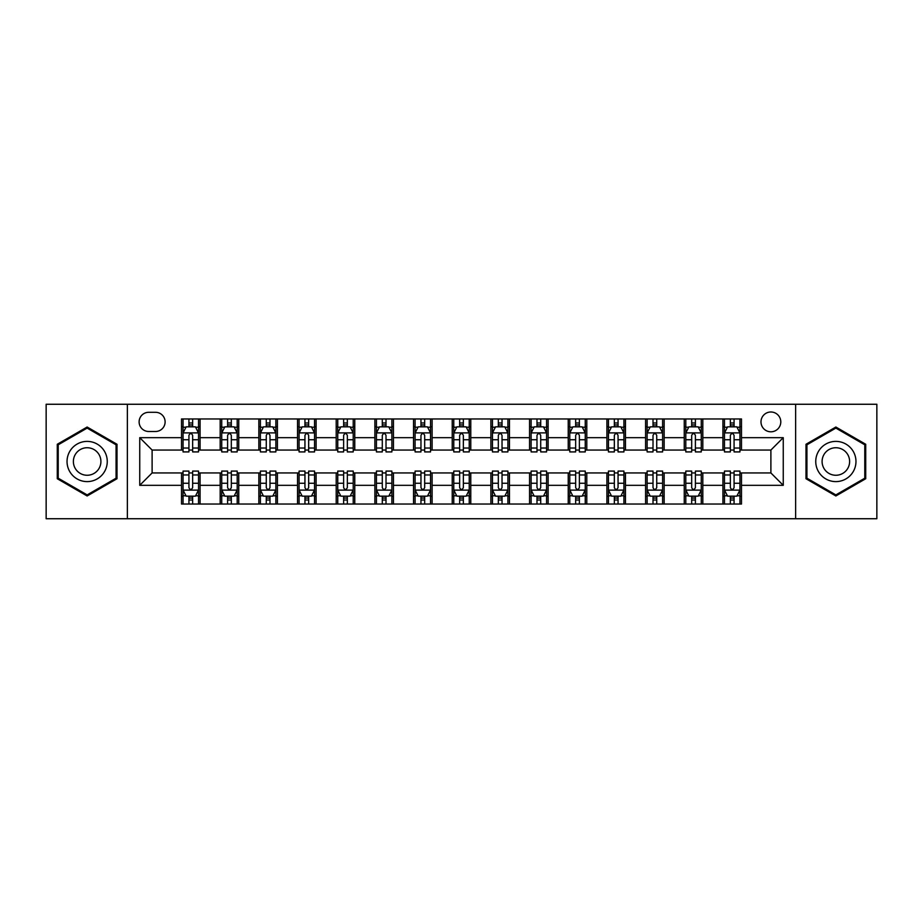 <?xml version="1.0" encoding="UTF-8"?>
<svg xmlns="http://www.w3.org/2000/svg" width="923" height="923" viewBox="0 0 923 923"><rect width="100%" height="100%" fill="white"/><g stroke="black" fill="none" stroke-linecap="round" stroke-linejoin="round"><path stroke-width="1.38" d="M770.89 411.993A9.899 9.899 0 0 0 760.99 421.903A9.899 9.899 0 0 0 770.89 431.802A9.899 9.899 0 0 0 780.789 421.903A9.899 9.899 0 0 0 770.89 411.993M795.638 518.738L876.85 518.738L876.85 404.262L795.638 404.262L795.638 518.738L127.362 518.738L127.362 404.262L46.15 404.262L46.15 518.738L127.362 518.738M148.707 431.491L155.514 431.491A9.588 9.588 0 0 0 165.113 421.903A9.588 9.588 0 0 0 155.514 412.304L148.707 412.304A9.588 9.588 0 0 0 139.119 421.903A9.588 9.588 0 0 0 148.707 431.491M795.638 404.262L127.362 404.262M181.508 485.325L139.742 485.325L139.742 437.675L181.508 437.675L181.508 450.055L152.11 450.055L152.11 472.945L181.508 472.945L181.508 504.039L741.492 504.039L741.492 472.945L770.89 472.945L770.89 450.055L741.492 450.055L741.492 437.675L783.258 437.675L783.258 485.325L741.492 485.325M741.492 437.675L741.492 418.961L181.508 418.961L181.508 437.675M722.928 418.961L722.928 450.055L724.474 450.055M730.358 450.055L734.073 450.055M739.946 450.055L741.492 450.055M722.928 450.055L701.272 450.055M684.255 418.961L684.255 450.055L685.801 450.055M691.685 450.055L695.4 450.055M684.255 450.055L662.599 450.055M645.581 418.961L645.581 450.055L647.127 450.055M653.011 450.055L656.726 450.055M645.581 450.055L623.925 450.055M606.907 418.961L606.907 450.055L608.453 450.055M614.337 450.055L618.052 450.055M606.907 450.055L585.251 450.055M568.233 418.961L568.233 450.055L569.779 450.055M575.664 450.055L579.379 450.055M568.233 450.055L546.578 450.055M529.56 418.961L529.56 450.055L531.117 450.055M536.99 450.055L540.705 450.055M529.56 450.055L507.904 450.055M490.886 418.961L490.886 450.055L492.444 450.055M498.316 450.055L502.031 450.055M490.886 450.055L469.23 450.055M452.224 418.961L452.224 450.055L453.77 450.055M459.642 450.055L463.358 450.055M452.224 450.055L430.556 450.055M413.55 418.961L413.55 450.055L415.096 450.055M420.969 450.055L424.684 450.055M413.55 450.055L391.883 450.055M374.876 418.961L374.876 450.055L376.422 450.055M382.295 450.055L386.01 450.055M374.876 450.055L353.221 450.055M336.203 418.961L336.203 450.055L337.749 450.055M343.621 450.055L347.336 450.055M336.203 450.055L314.547 450.055M297.529 418.961L297.529 450.055L299.075 450.055M304.948 450.055L308.663 450.055M297.529 450.055L275.873 450.055M258.855 418.961L258.855 450.055L260.401 450.055M266.274 450.055L269.989 450.055M258.855 450.055L237.199 450.055M220.182 418.961L220.182 450.055L221.728 450.055M227.6 450.055L231.315 450.055M220.182 450.055L198.526 450.055M181.508 450.055L183.054 450.055M188.927 450.055L192.642 450.055M181.508 472.945L183.054 472.945M188.927 472.945L192.642 472.945M198.526 472.945L200.072 472.945L200.072 504.039M221.728 472.945L200.072 472.945M227.6 472.945L231.315 472.945M237.199 472.945L238.745 472.945L238.745 504.039M260.401 472.945L238.745 472.945M266.274 472.945L269.989 472.945M275.873 472.945L277.419 472.945L277.419 504.039M299.075 472.945L277.419 472.945M304.948 472.945L308.663 472.945M314.547 472.945L316.093 472.945L316.093 504.039M337.749 472.945L316.093 472.945M343.621 472.945L347.336 472.945M353.221 472.945L354.767 472.945L354.767 504.039M376.422 472.945L354.767 472.945M382.295 472.945L386.01 472.945M391.883 472.945L393.44 472.945L393.44 504.039M415.096 472.945L393.44 472.945M420.969 472.945L424.684 472.945M430.556 472.945L432.114 472.945L432.114 504.039M453.77 472.945L432.114 472.945M459.642 472.945L463.358 472.945M469.23 472.945L470.776 472.945L470.776 504.039M492.444 472.945L470.776 472.945M498.316 472.945L502.031 472.945M507.904 472.945L509.45 472.945L509.45 504.039M531.117 472.945L509.45 472.945M536.99 472.945L540.705 472.945M546.578 472.945L548.124 472.945L548.124 504.039M569.779 472.945L548.124 472.945M575.664 472.945L579.379 472.945M585.251 472.945L586.797 472.945L586.797 504.039M608.453 472.945L586.797 472.945M614.337 472.945L618.052 472.945M623.925 472.945L625.471 472.945L625.471 504.039M647.127 472.945L625.471 472.945M653.011 472.945L656.726 472.945M662.599 472.945L664.145 472.945L664.145 504.039M685.801 472.945L664.145 472.945M691.685 472.945L695.4 472.945M701.272 472.945L702.818 472.945L702.818 504.039M724.474 472.945L702.818 472.945M730.358 472.945L734.073 472.945M739.946 472.945L741.492 472.945M200.072 418.961L200.072 450.055M181.508 426.691L183.054 426.691M188.927 426.691L192.642 426.691M198.526 426.691L200.072 426.691M181.508 496.309L183.054 496.309M188.927 496.309L192.642 496.309M198.526 496.309L200.072 496.309M220.182 472.945L220.182 504.039M238.745 418.961L238.745 450.055M220.182 426.691L221.728 426.691M227.6 426.691L231.315 426.691M237.199 426.691L238.745 426.691M220.182 496.309L221.728 496.309M227.6 496.309L231.315 496.309M237.199 496.309L238.745 496.309M258.855 472.945L258.855 504.039M258.855 496.309L260.401 496.309M266.274 496.309L269.989 496.309M275.873 496.309L277.419 496.309M277.419 418.961L277.419 450.055M258.855 426.691L260.401 426.691M266.274 426.691L269.989 426.691M275.873 426.691L277.419 426.691M297.529 472.945L297.529 504.039M297.529 496.309L299.075 496.309M304.948 496.309L308.663 496.309M314.547 496.309L316.093 496.309M316.093 418.961L316.093 450.055M297.529 426.691L299.075 426.691M304.948 426.691L308.663 426.691M314.547 426.691L316.093 426.691M336.203 472.945L336.203 504.039M336.203 496.309L337.749 496.309M343.621 496.309L347.336 496.309M353.221 496.309L354.767 496.309M354.767 418.961L354.767 450.055M336.203 426.691L337.749 426.691M343.621 426.691L347.336 426.691M353.221 426.691L354.767 426.691M374.876 472.945L374.876 504.039M374.876 496.309L376.422 496.309M382.295 496.309L386.01 496.309M391.883 496.309L393.44 496.309M393.44 418.961L393.44 450.055M374.876 426.691L376.422 426.691M382.295 426.691L386.01 426.691M391.883 426.691L393.44 426.691M413.55 472.945L413.55 504.039M413.55 496.309L415.096 496.309M420.969 496.309L424.684 496.309M430.556 496.309L432.114 496.309M432.114 418.961L432.114 450.055M413.55 426.691L415.096 426.691M420.969 426.691L424.684 426.691M430.556 426.691L432.114 426.691M452.224 472.945L452.224 504.039M452.224 496.309L453.77 496.309M459.642 496.309L463.358 496.309M469.23 496.309L470.776 496.309M470.776 418.961L470.776 450.055M452.224 426.691L453.77 426.691M459.642 426.691L463.358 426.691M469.23 426.691L470.776 426.691M490.886 472.945L490.886 504.039M490.886 496.309L492.444 496.309M498.316 496.309L502.031 496.309M507.904 496.309L509.45 496.309M509.45 418.961L509.45 450.055M490.886 426.691L492.444 426.691M498.316 426.691L502.031 426.691M507.904 426.691L509.45 426.691M529.56 472.945L529.56 504.039M529.56 496.309L531.117 496.309M536.99 496.309L540.705 496.309M546.578 496.309L548.124 496.309M548.124 418.961L548.124 450.055M529.56 426.691L531.117 426.691M536.99 426.691L540.705 426.691M546.578 426.691L548.124 426.691M568.233 472.945L568.233 504.039M568.233 496.309L569.779 496.309M575.664 496.309L579.379 496.309M585.251 496.309L586.797 496.309M586.797 418.961L586.797 450.055M568.233 426.691L569.779 426.691M575.664 426.691L579.379 426.691M585.251 426.691L586.797 426.691M606.907 472.945L606.907 504.039M606.907 496.309L608.453 496.309M614.337 496.309L618.052 496.309M623.925 496.309L625.471 496.309M625.471 418.961L625.471 450.055M606.907 426.691L608.453 426.691M614.337 426.691L618.052 426.691M623.925 426.691L625.471 426.691M645.581 472.945L645.581 504.039M645.581 496.309L647.127 496.309M653.011 496.309L656.726 496.309M662.599 496.309L664.145 496.309M664.145 418.961L664.145 450.055M645.581 426.691L647.127 426.691M653.011 426.691L656.726 426.691M662.599 426.691L664.145 426.691M684.255 472.945L684.255 504.039M684.255 496.309L685.801 496.309M691.685 496.309L695.4 496.309M701.272 496.309L702.818 496.309M702.818 418.961L702.818 450.055M684.255 426.691L685.801 426.691M691.685 426.691L695.4 426.691M701.272 426.691L702.818 426.691M722.928 472.945L722.928 504.039M722.928 496.309L724.474 496.309M730.358 496.309L734.073 496.309M739.946 496.309L741.492 496.309M722.928 426.691L724.474 426.691M730.358 426.691L734.073 426.691M739.946 426.691L741.492 426.691M152.11 450.055L139.742 437.675M152.11 472.945L139.742 485.325M783.258 437.675L770.89 450.055M783.258 485.325L770.89 472.945M87.143 495.974L117.002 478.737L117.002 444.263L87.143 427.026L57.284 444.263L57.284 478.737L87.143 495.974M865.716 444.263L835.857 427.026L805.998 444.263L805.998 478.737L835.857 495.974L865.716 478.737L865.716 444.263M192.642 422.976L188.927 422.976M198.526 448.036L192.642 448.036L192.642 451.912L198.526 451.912L198.526 433.037L195.434 426.853L186.146 426.853L183.054 433.037L183.054 451.912L188.927 451.912L188.927 448.036L183.054 448.036M183.054 433.037L183.054 418.961M198.526 433.037L198.526 418.961M188.927 426.853L188.927 418.961M192.642 418.961L192.642 426.853M192.642 448.036L192.642 435.356C191.407 432.968 190.173 432.968 188.927 435.356L188.927 448.036M188.927 500.024L192.642 500.024M183.054 474.964L188.927 474.964L188.927 471.088L183.054 471.088L183.054 489.963L186.146 496.147L195.434 496.147L198.526 489.963L198.526 471.088L192.642 471.088L192.642 474.964L198.526 474.964M198.526 489.963L198.526 504.039M183.054 489.963L183.054 504.039M192.642 496.147L192.642 504.039M188.927 504.039L188.927 496.147M188.927 474.964L188.927 487.644C190.173 490.032 191.407 490.032 192.642 487.644L192.642 474.964M231.315 422.976L227.6 422.976M237.199 448.036L231.315 448.036L231.315 451.912L237.199 451.912L237.199 433.037L234.107 426.853L224.82 426.853L221.728 433.037L221.728 451.912L227.6 451.912L227.6 448.036L221.728 448.036M221.728 433.037L221.728 418.961M237.199 433.037L237.199 418.961M227.6 426.853L227.6 418.961M231.315 418.961L231.315 426.853M231.315 448.036L231.315 435.356C230.081 432.968 228.846 432.968 227.6 435.356L227.6 448.036M269.989 422.976L266.274 422.976M275.873 448.036L269.989 448.036L269.989 451.912L275.873 451.912L275.873 433.037L272.77 426.853L263.493 426.853L260.401 433.037L260.401 451.912L266.274 451.912L266.274 448.036L260.401 448.036M260.401 433.037L260.401 418.961M275.873 433.037L275.873 418.961M266.274 426.853L266.274 418.961M269.989 418.961L269.989 426.853M269.989 448.036L269.989 435.356C268.755 432.968 267.52 432.968 266.274 435.356L266.274 448.036M308.663 422.976L304.948 422.976M314.547 448.036L308.663 448.036L308.663 451.912L314.547 451.912L314.547 433.037L311.443 426.853L302.167 426.853L299.075 433.037L299.075 451.912L304.948 451.912L304.948 448.036L299.075 448.036M299.075 433.037L299.075 418.961M314.547 433.037L314.547 418.961M304.948 426.853L304.948 418.961M308.663 418.961L308.663 426.853M308.663 448.036L308.663 435.356C307.428 432.968 306.194 432.968 304.948 435.356L304.948 448.036M227.6 500.024L231.315 500.024M221.728 474.964L227.6 474.964L227.6 471.088L221.728 471.088L221.728 489.963L224.82 496.147L234.107 496.147L237.199 489.963L237.199 471.088L231.315 471.088L231.315 474.964L237.199 474.964M237.199 489.963L237.199 504.039M221.728 489.963L221.728 504.039M231.315 496.147L231.315 504.039M227.6 504.039L227.6 496.147M227.6 474.964L227.6 487.644C228.835 490.032 230.081 490.032 231.315 487.644L231.315 474.964M266.274 500.024L269.989 500.024M260.401 474.964L266.274 474.964L266.274 471.088L260.401 471.088L260.401 489.963L263.493 496.147L272.77 496.147L275.873 489.963L275.873 471.088L269.989 471.088L269.989 474.964L275.873 474.964M275.873 489.963L275.873 504.039M260.401 489.963L260.401 504.039M269.989 496.147L269.989 504.039M266.274 504.039L266.274 496.147M266.274 474.964L266.274 487.644C267.508 490.032 268.755 490.032 269.989 487.644L269.989 474.964M304.948 500.024L308.663 500.024M299.075 474.964L304.948 474.964L304.948 471.088L299.075 471.088L299.075 489.963L302.167 496.147L311.443 496.147L314.547 489.963L314.547 471.088L308.663 471.088L308.663 474.964L314.547 474.964M314.547 489.963L314.547 504.039M299.075 489.963L299.075 504.039M308.663 496.147L308.663 504.039M304.948 504.039L304.948 496.147M304.948 474.964L304.948 487.644C306.182 490.032 307.428 490.032 308.663 487.644L308.663 474.964M347.336 422.976L343.621 422.976M353.221 448.036L347.336 448.036L347.336 451.912L353.221 451.912L353.221 433.037L350.117 426.853L340.841 426.853L337.749 433.037L337.749 451.912L343.621 451.912L343.621 448.036L337.749 448.036M337.749 433.037L337.749 418.961M353.221 433.037L353.221 418.961M343.621 426.853L343.621 418.961M347.336 418.961L347.336 426.853M347.336 448.036L347.336 435.356C346.102 432.968 344.867 432.968 343.621 435.356L343.621 448.036M343.621 500.024L347.336 500.024M337.749 474.964L343.621 474.964L343.621 471.088L337.749 471.088L337.749 489.963L340.841 496.147L350.117 496.147L353.221 489.963L353.221 471.088L347.336 471.088L347.336 474.964L353.221 474.964M353.221 489.963L353.221 504.039M337.749 489.963L337.749 504.039M347.336 496.147L347.336 504.039M343.621 504.039L343.621 496.147M343.621 474.964L343.621 487.644C344.856 490.032 346.102 490.032 347.336 487.644L347.336 474.964M104.564 451.439A20.11 20.11 0 0 0 77.094 444.09A20.11 20.11 0 0 0 69.733 471.561A20.11 20.11 0 0 0 97.203 478.91A20.11 20.11 0 0 0 104.564 451.439M99.061 454.612A13.764 13.764 0 0 0 80.255 449.582A13.764 13.764 0 0 0 75.225 468.388A13.764 13.764 0 0 0 94.031 473.418A13.764 13.764 0 0 0 99.061 454.612M87.143 494.901L58.218 478.206L58.218 444.794L87.143 428.099L116.067 444.794L116.067 478.206L87.143 494.901M835.857 481.61A20.11 20.11 0 0 0 855.967 461.5A20.11 20.11 0 0 0 835.857 441.39A20.11 20.11 0 0 0 815.747 461.5A20.11 20.11 0 0 0 835.857 481.61M835.857 475.264A13.764 13.764 0 0 0 849.621 461.5A13.764 13.764 0 0 0 835.857 447.736A13.764 13.764 0 0 0 822.093 461.5A13.764 13.764 0 0 0 835.857 475.264M806.933 444.794L835.857 428.099L864.782 444.794L864.782 478.206L835.857 494.901L806.933 478.206L806.933 444.794M386.01 422.976L382.295 422.976M391.883 448.036L386.01 448.036L386.01 451.912L391.883 451.912L391.883 433.037L388.791 426.853L379.515 426.853L376.422 433.037L376.422 451.912L382.295 451.912L382.295 448.036L376.422 448.036M376.422 433.037L376.422 418.961M391.883 433.037L391.883 418.961M382.295 426.853L382.295 418.961M386.01 418.961L386.01 426.853M386.01 448.036L386.01 435.356C384.776 432.968 383.541 432.968 382.295 435.356L382.295 448.036M424.684 422.976L420.969 422.976M430.556 448.036L424.684 448.036L424.684 451.912L430.556 451.912L430.556 433.037L427.464 426.853L418.188 426.853L415.096 433.037L415.096 451.912L420.969 451.912L420.969 448.036L415.096 448.036M415.096 433.037L415.096 418.961M430.556 433.037L430.556 418.961M420.969 426.853L420.969 418.961M424.684 418.961L424.684 426.853M424.684 448.036L424.684 435.356C423.449 432.968 422.215 432.968 420.969 435.356L420.969 448.036M463.358 422.976L459.642 422.976M469.23 448.036L463.358 448.036L463.358 451.912L469.23 451.912L469.23 433.037L466.138 426.853L456.862 426.853L453.77 433.037L453.77 451.912L459.642 451.912L459.642 448.036L453.77 448.036M453.77 433.037L453.77 418.961M469.23 433.037L469.23 418.961M459.642 426.853L459.642 418.961M463.358 418.961L463.358 426.853M463.358 448.036L463.358 435.356C462.123 432.968 460.889 432.968 459.642 435.356L459.642 448.036M502.031 422.976L498.316 422.976M507.904 448.036L502.031 448.036L502.031 451.912L507.904 451.912L507.904 433.037L504.812 426.853L495.536 426.853L492.444 433.037L492.444 451.912L498.316 451.912L498.316 448.036L492.444 448.036M492.444 433.037L492.444 418.961M507.904 433.037L507.904 418.961M498.316 426.853L498.316 418.961M502.031 418.961L502.031 426.853M502.031 448.036L502.031 435.356C500.797 432.968 499.551 432.968 498.316 435.356L498.316 448.036M540.705 422.976L536.99 422.976M546.578 448.036L540.705 448.036L540.705 451.912L546.578 451.912L546.578 433.037L543.485 426.853L534.209 426.853L531.117 433.037L531.117 451.912L536.99 451.912L536.99 448.036L531.117 448.036M531.117 433.037L531.117 418.961M546.578 433.037L546.578 418.961M536.99 426.853L536.99 418.961M540.705 418.961L540.705 426.853M540.705 448.036L540.705 435.356C539.47 432.968 538.224 432.968 536.99 435.356L536.99 448.036M382.295 500.024L386.01 500.024M376.422 474.964L382.295 474.964L382.295 471.088L376.422 471.088L376.422 489.963L379.515 496.147L388.791 496.147L391.883 489.963L391.883 471.088L386.01 471.088L386.01 474.964L391.883 474.964M391.883 489.963L391.883 504.039M376.422 489.963L376.422 504.039M386.01 496.147L386.01 504.039M382.295 504.039L382.295 496.147M382.295 474.964L382.295 487.644C383.53 490.032 384.776 490.032 386.01 487.644L386.01 474.964M420.969 500.024L424.684 500.024M415.096 474.964L420.969 474.964L420.969 471.088L415.096 471.088L415.096 489.963L418.188 496.147L427.464 496.147L430.556 489.963L430.556 471.088L424.684 471.088L424.684 474.964L430.556 474.964M430.556 489.963L430.556 504.039M415.096 489.963L415.096 504.039M424.684 496.147L424.684 504.039M420.969 504.039L420.969 496.147M420.969 474.964L420.969 487.644C422.203 490.032 423.449 490.032 424.684 487.644L424.684 474.964M459.642 500.024L463.358 500.024M453.77 474.964L459.642 474.964L459.642 471.088L453.77 471.088L453.77 489.963L456.862 496.147L466.138 496.147L469.23 489.963L469.23 471.088L463.358 471.088L463.358 474.964L469.23 474.964M469.23 489.963L469.23 504.039M453.77 489.963L453.77 504.039M463.358 496.147L463.358 504.039M459.642 504.039L459.642 496.147M459.642 474.964L459.642 487.644C460.877 490.032 462.111 490.032 463.358 487.644L463.358 474.964M498.316 500.024L502.031 500.024M492.444 474.964L498.316 474.964L498.316 471.088L492.444 471.088L492.444 489.963L495.536 496.147L504.812 496.147L507.904 489.963L507.904 471.088L502.031 471.088L502.031 474.964L507.904 474.964M507.904 489.963L507.904 504.039M492.444 489.963L492.444 504.039M502.031 496.147L502.031 504.039M498.316 504.039L498.316 496.147M498.316 474.964L498.316 487.644C499.551 490.032 500.785 490.032 502.031 487.644L502.031 474.964M536.99 500.024L540.705 500.024M531.117 474.964L536.99 474.964L536.99 471.088L531.117 471.088L531.117 489.963L534.209 496.147L543.485 496.147L546.578 489.963L546.578 471.088L540.705 471.088L540.705 474.964L546.578 474.964M546.578 489.963L546.578 504.039M531.117 489.963L531.117 504.039M540.705 496.147L540.705 504.039M536.99 504.039L536.99 496.147M536.99 474.964L536.99 487.644C538.224 490.032 539.459 490.032 540.705 487.644L540.705 474.964M579.379 422.976L575.664 422.976M585.251 448.036L579.379 448.036L579.379 451.912L585.251 451.912L585.251 433.037L582.159 426.853L572.883 426.853L569.779 433.037L569.779 451.912L575.664 451.912L575.664 448.036L569.779 448.036M569.779 433.037L569.779 418.961M585.251 433.037L585.251 418.961M575.664 426.853L575.664 418.961M579.379 418.961L579.379 426.853M579.379 448.036L579.379 435.356C578.144 432.968 576.898 432.968 575.664 435.356L575.664 448.036M575.664 500.024L579.379 500.024M569.779 474.964L575.664 474.964L575.664 471.088L569.779 471.088L569.779 489.963L572.883 496.147L582.159 496.147L585.251 489.963L585.251 471.088L579.379 471.088L579.379 474.964L585.251 474.964M585.251 489.963L585.251 504.039M569.779 489.963L569.779 504.039M579.379 496.147L579.379 504.039M575.664 504.039L575.664 496.147M575.664 474.964L575.664 487.644C576.898 490.032 578.133 490.032 579.379 487.644L579.379 474.964M618.052 422.976L614.337 422.976M623.925 448.036L618.052 448.036L618.052 451.912L623.925 451.912L623.925 433.037L620.833 426.853L611.557 426.853L608.453 433.037L608.453 451.912L614.337 451.912L614.337 448.036L608.453 448.036M608.453 433.037L608.453 418.961M623.925 433.037L623.925 418.961M614.337 426.853L614.337 418.961M618.052 418.961L618.052 426.853M618.052 448.036L618.052 435.356C616.818 432.968 615.572 432.968 614.337 435.356L614.337 448.036M614.337 500.024L618.052 500.024M608.453 474.964L614.337 474.964L614.337 471.088L608.453 471.088L608.453 489.963L611.557 496.147L620.833 496.147L623.925 489.963L623.925 471.088L618.052 471.088L618.052 474.964L623.925 474.964M623.925 489.963L623.925 504.039M608.453 489.963L608.453 504.039M618.052 496.147L618.052 504.039M614.337 504.039L614.337 496.147M614.337 474.964L614.337 487.644C615.572 490.032 616.806 490.032 618.052 487.644L618.052 474.964M656.726 422.976L653.011 422.976M662.599 448.036L656.726 448.036L656.726 451.912L662.599 451.912L662.599 433.037L659.507 426.853L650.23 426.853L647.127 433.037L647.127 451.912L653.011 451.912L653.011 448.036L647.127 448.036M647.127 433.037L647.127 418.961M662.599 433.037L662.599 418.961M653.011 426.853L653.011 418.961M656.726 418.961L656.726 426.853M656.726 448.036L656.726 435.356C655.492 432.968 654.245 432.968 653.011 435.356L653.011 448.036M653.011 500.024L656.726 500.024M647.127 474.964L653.011 474.964L653.011 471.088L647.127 471.088L647.127 489.963L650.23 496.147L659.507 496.147L662.599 489.963L662.599 471.088L656.726 471.088L656.726 474.964L662.599 474.964M662.599 489.963L662.599 504.039M647.127 489.963L647.127 504.039M656.726 496.147L656.726 504.039M653.011 504.039L653.011 496.147M653.011 474.964L653.011 487.644C654.245 490.032 655.48 490.032 656.726 487.644L656.726 474.964M695.4 422.976L691.685 422.976M701.272 448.036L695.4 448.036L695.4 451.912L701.272 451.912L701.272 433.037L698.18 426.853L688.893 426.853L685.801 433.037L685.801 451.912L691.685 451.912L691.685 448.036L685.801 448.036M685.801 433.037L685.801 418.961M701.272 433.037L701.272 418.961M691.685 426.853L691.685 418.961M695.4 418.961L695.4 426.853M695.4 448.036L695.4 435.356C694.165 432.968 692.919 432.968 691.685 435.356L691.685 448.036M691.685 500.024L695.4 500.024M685.801 474.964L691.685 474.964L691.685 471.088L685.801 471.088L685.801 489.963L688.893 496.147L698.18 496.147L701.272 489.963L701.272 471.088L695.4 471.088L695.4 474.964L701.272 474.964M701.272 489.963L701.272 504.039M685.801 489.963L685.801 504.039M695.4 496.147L695.4 504.039M691.685 504.039L691.685 496.147M691.685 474.964L691.685 487.644C692.919 490.032 694.154 490.032 695.4 487.644L695.4 474.964M734.073 422.976L730.358 422.976M739.946 448.036L734.073 448.036L734.073 451.912L739.946 451.912L739.946 433.037L736.854 426.853L727.566 426.853L724.474 433.037L724.474 451.912L730.358 451.912L730.358 448.036L724.474 448.036M724.474 433.037L724.474 418.961M739.946 433.037L739.946 418.961M730.358 426.853L730.358 418.961M734.073 418.961L734.073 426.853M734.073 448.036L734.073 435.356C732.827 432.968 731.593 432.968 730.358 435.356L730.358 448.036M730.358 500.024L734.073 500.024M724.474 474.964L730.358 474.964L730.358 471.088L724.474 471.088L724.474 489.963L727.566 496.147L736.854 496.147L739.946 489.963L739.946 471.088L734.073 471.088L734.073 474.964L739.946 474.964M739.946 489.963L739.946 504.039M724.474 489.963L724.474 504.039M734.073 496.147L734.073 504.039M730.358 504.039L730.358 496.147M730.358 474.964L730.358 487.644C731.593 490.032 732.827 490.032 734.073 487.644L734.073 474.964M220.182 485.325L200.072 485.325M220.182 437.675L200.072 437.675M258.855 437.675L238.745 437.675M258.855 485.325L238.745 485.325M297.529 437.675L277.419 437.675M297.529 485.325L277.419 485.325M336.203 437.675L316.093 437.675M336.203 485.325L316.093 485.325M374.876 437.675L354.767 437.675M374.876 485.325L354.767 485.325M413.55 437.675L393.44 437.675M413.55 485.325L393.44 485.325M452.224 437.675L432.114 437.675M452.224 485.325L432.114 485.325M490.886 437.675L470.776 437.675M490.886 485.325L470.776 485.325M529.56 437.675L509.45 437.675M529.56 485.325L509.45 485.325M568.233 437.675L548.124 437.675M568.233 485.325L548.124 485.325M606.907 437.675L586.797 437.675M606.907 485.325L586.797 485.325M645.581 437.675L625.471 437.675M645.581 485.325L625.471 485.325M684.255 437.675L664.145 437.675M684.255 485.325L664.145 485.325M722.928 437.675L702.818 437.675M722.928 485.325L702.818 485.325M198.445 432.887L183.135 432.887M183.054 427.222L185.961 427.222M195.618 427.222L198.526 427.222M188.927 439.74L183.054 439.74M198.526 439.74L192.642 439.74M192.642 424.949L188.927 424.949M183.135 490.113L198.445 490.113M198.526 495.778L195.618 495.778M185.961 495.778L183.054 495.778M192.642 483.26L198.526 483.26M183.054 483.26L188.927 483.26M188.927 498.051L192.642 498.051M237.119 432.887L221.808 432.887M221.728 427.222L224.635 427.222M234.292 427.222L237.199 427.222M227.6 439.74L221.728 439.74M237.199 439.74L231.315 439.74M231.315 424.949L227.6 424.949M275.792 432.887L260.482 432.887M260.401 427.222L263.309 427.222M272.966 427.222L275.873 427.222M266.274 439.74L260.401 439.74M275.873 439.74L269.989 439.74M269.989 424.949L266.274 424.949M314.466 432.887L299.144 432.887M299.075 427.222L301.983 427.222M311.639 427.222L314.547 427.222M304.948 439.74L299.075 439.74M314.547 439.74L308.663 439.74M308.663 424.949L304.948 424.949M221.808 490.113L237.119 490.113M237.199 495.778L234.292 495.778M224.635 495.778L221.728 495.778M231.315 483.26L237.199 483.26M221.728 483.26L227.6 483.26M227.6 498.051L231.315 498.051M260.482 490.113L275.792 490.113M275.873 495.778L272.966 495.778M263.309 495.778L260.401 495.778M269.989 483.26L275.873 483.26M260.401 483.26L266.274 483.26M266.274 498.051L269.989 498.051M299.144 490.113L314.466 490.113M314.547 495.778L311.639 495.778M301.983 495.778L299.075 495.778M308.663 483.26L314.547 483.26M299.075 483.26L304.948 483.26M304.948 498.051L308.663 498.051M353.14 432.887L337.818 432.887M337.749 427.222L340.656 427.222M350.302 427.222L353.221 427.222M343.621 439.74L337.749 439.74M353.221 439.74L347.336 439.74M347.336 424.949L343.621 424.949M337.818 490.113L353.14 490.113M353.221 495.778L350.302 495.778M340.656 495.778L337.749 495.778M347.336 483.26L353.221 483.26M337.749 483.26L343.621 483.26M343.621 498.051L347.336 498.051M391.814 432.887L376.492 432.887M376.422 427.222L379.33 427.222M388.975 427.222L391.883 427.222M382.295 439.74L376.422 439.74M391.883 439.74L386.01 439.74M386.01 424.949L382.295 424.949M430.487 432.887L415.165 432.887M415.096 427.222L418.004 427.222M427.649 427.222L430.556 427.222M420.969 439.74L415.096 439.74M430.556 439.74L424.684 439.74M424.684 424.949L420.969 424.949M469.161 432.887L453.839 432.887M453.77 427.222L456.677 427.222M466.323 427.222L469.23 427.222M459.642 439.74L453.77 439.74M469.23 439.74L463.358 439.74M463.358 424.949L459.642 424.949M507.835 432.887L492.513 432.887M492.444 427.222L495.351 427.222M504.996 427.222L507.904 427.222M498.316 439.74L492.444 439.74M507.904 439.74L502.031 439.74M502.031 424.949L498.316 424.949M546.508 432.887L531.187 432.887M531.117 427.222L534.025 427.222M543.67 427.222L546.578 427.222M536.99 439.74L531.117 439.74M546.578 439.74L540.705 439.74M540.705 424.949L536.99 424.949M376.492 490.113L391.814 490.113M391.883 495.778L388.975 495.778M379.33 495.778L376.422 495.778M386.01 483.26L391.883 483.26M376.422 483.26L382.295 483.26M382.295 498.051L386.01 498.051M415.165 490.113L430.487 490.113M430.556 495.778L427.649 495.778M418.004 495.778L415.096 495.778M424.684 483.26L430.556 483.26M415.096 483.26L420.969 483.26M420.969 498.051L424.684 498.051M453.839 490.113L469.161 490.113M469.23 495.778L466.323 495.778M456.677 495.778L453.77 495.778M463.358 483.26L469.23 483.26M453.77 483.26L459.642 483.26M459.642 498.051L463.358 498.051M492.513 490.113L507.835 490.113M507.904 495.778L504.996 495.778M495.351 495.778L492.444 495.778M502.031 483.26L507.904 483.26M492.444 483.26L498.316 483.26M498.316 498.051L502.031 498.051M531.187 490.113L546.508 490.113M546.578 495.778L543.67 495.778M534.025 495.778L531.117 495.778M540.705 483.26L546.578 483.26M531.117 483.26L536.99 483.26M536.99 498.051L540.705 498.051M585.182 432.887L569.86 432.887M569.779 427.222L572.698 427.222M582.344 427.222L585.251 427.222M575.664 439.74L569.779 439.74M585.251 439.74L579.379 439.74M579.379 424.949L575.664 424.949M569.86 490.113L585.182 490.113M585.251 495.778L582.344 495.778M572.698 495.778L569.779 495.778M579.379 483.26L585.251 483.26M569.779 483.26L575.664 483.26M575.664 498.051L579.379 498.051M623.856 432.887L608.534 432.887M608.453 427.222L611.361 427.222M621.017 427.222L623.925 427.222M614.337 439.74L608.453 439.74M623.925 439.74L618.052 439.74M618.052 424.949L614.337 424.949M608.534 490.113L623.856 490.113M623.925 495.778L621.017 495.778M611.361 495.778L608.453 495.778M618.052 483.26L623.925 483.26M608.453 483.26L614.337 483.26M614.337 498.051L618.052 498.051M662.518 432.887L647.208 432.887M647.127 427.222L650.034 427.222M659.691 427.222L662.599 427.222M653.011 439.74L647.127 439.74M662.599 439.74L656.726 439.74M656.726 424.949L653.011 424.949M647.208 490.113L662.518 490.113M662.599 495.778L659.691 495.778M650.034 495.778L647.127 495.778M656.726 483.26L662.599 483.26M647.127 483.26L653.011 483.26M653.011 498.051L656.726 498.051M701.192 432.887L685.881 432.887M685.801 427.222L688.708 427.222M698.365 427.222L701.272 427.222M691.685 439.74L685.801 439.74M701.272 439.74L695.4 439.74M695.4 424.949L691.685 424.949M685.881 490.113L701.192 490.113M701.272 495.778L698.365 495.778M688.708 495.778L685.801 495.778M695.4 483.26L701.272 483.26M685.801 483.26L691.685 483.26M691.685 498.051L695.4 498.051M739.865 432.887L724.555 432.887M724.474 427.222L727.382 427.222M737.039 427.222L739.946 427.222M730.358 439.74L724.474 439.74M739.946 439.74L734.073 439.74M734.073 424.949L730.358 424.949M724.555 490.113L739.865 490.113M739.946 495.778L737.039 495.778M727.382 495.778L724.474 495.778M734.073 483.26L739.946 483.26M724.474 483.26L730.358 483.26M730.358 498.051L734.073 498.051"/></g></svg>
